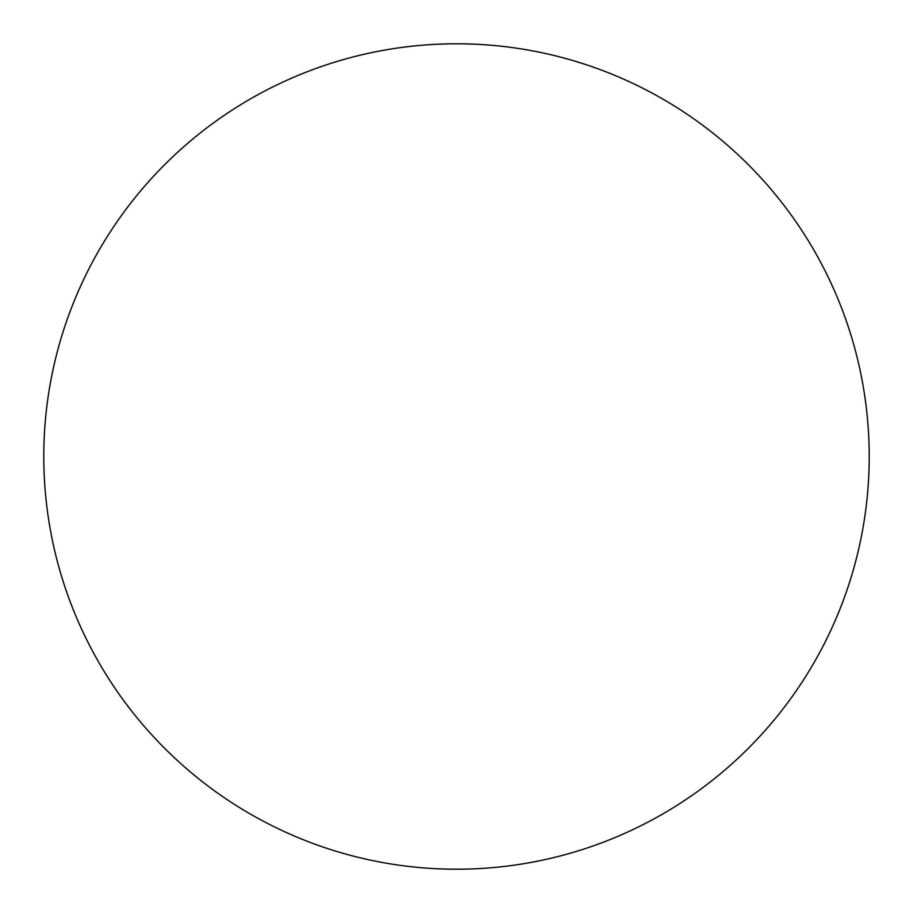 <?xml version="1.0" encoding="UTF-8"?>
<svg xmlns="http://www.w3.org/2000/svg" width="913" height="913" viewBox="0 0 913 913"><rect width="100%" height="100%" fill="white"/><g stroke="black" fill="none" stroke-linecap="round" stroke-linejoin="round"><path stroke-width="1.37" d="M831.869 628.041A412.71 412.71 0 0 0 417.367 45.65A412.71 412.71 0 0 0 120.254 695.809A412.71 412.71 0 0 0 831.869 628.041"/></g></svg>
